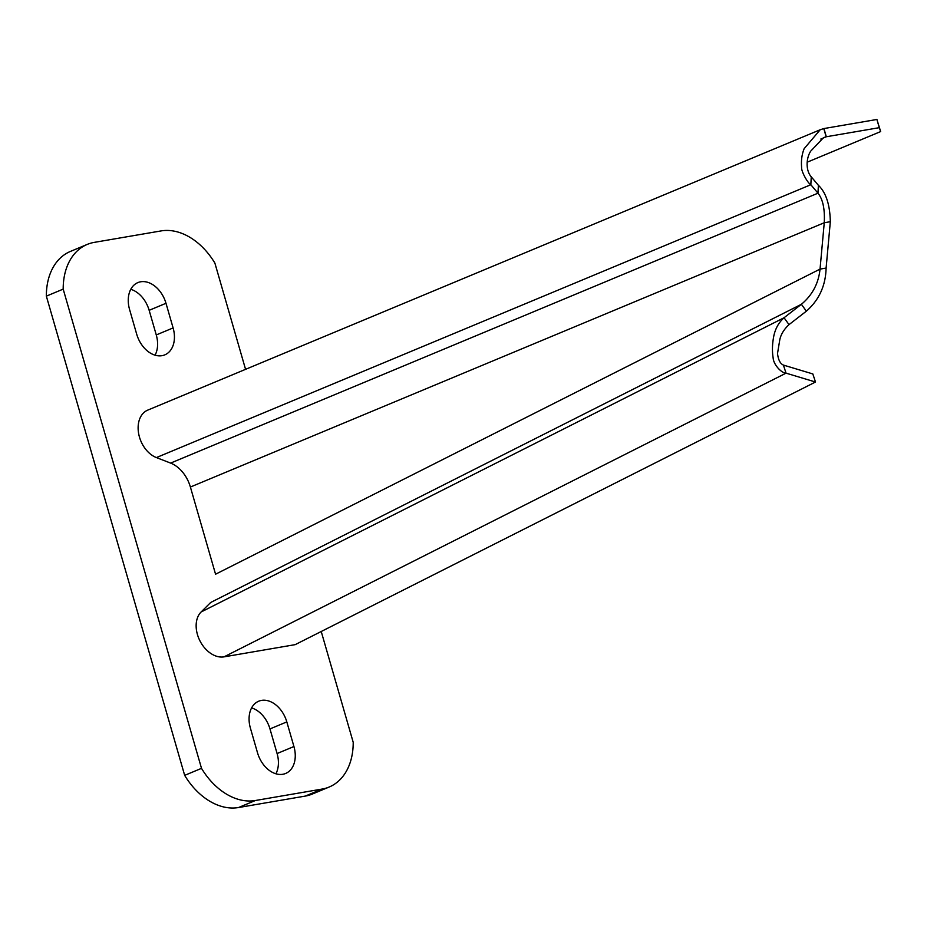 <?xml version="1.0" encoding="UTF-8"?>
<svg xmlns="http://www.w3.org/2000/svg" width="927" height="927" viewBox="0 0 927 927"><rect width="100%" height="100%" fill="white"/><g stroke="black" fill="none" stroke-linecap="round" stroke-linejoin="round"><path stroke-width="1.39" d="M251.599 707.915A25.794 18.239 67.4 0 1 269.977 728.923L277.092 753.547A25.794 18.239 -112.6 0 1 275.898 773.778M155.076 355.168A25.794 18.239 -112.6 0 0 156.269 334.937L149.154 310.313A25.794 18.239 67.4 0 0 130.777 289.305M321.229 631.496L353.21 742.318A64.484 45.597 -112.6 0 1 329.178 787.023L312.341 794.045A64.484 45.597 -112.6 0 1 305.296 796.084L322.121 789.062L255.377 800.511A64.484 45.597 67.4 0 1 201.507 768.344L63.187 289.12A64.484 45.597 -112.6 0 1 87.231 244.415A64.484 45.597 -112.6 0 1 94.276 242.376L161.031 230.927A64.484 45.597 67.4 0 1 214.89 263.106L245.562 369.34M87.231 244.415L70.394 251.437A64.484 45.597 -112.6 0 0 46.35 296.142L184.67 775.366A64.484 45.597 67.4 0 0 238.54 807.533L305.296 796.084M286.814 721.901L293.929 746.525A25.794 18.239 -112.6 0 1 285.643 773.454A25.794 18.239 -112.6 0 1 257.509 752.77L250.406 728.147A25.794 18.239 67.4 0 1 258.679 701.218A25.794 18.239 67.4 0 1 286.814 721.901L269.977 728.923M129.583 309.537L136.686 334.16A25.794 18.239 -112.6 0 0 164.821 354.856A25.794 18.239 -112.6 0 0 173.106 327.926L165.991 303.291A25.794 18.239 67.4 0 0 137.856 282.608A25.794 18.239 67.4 0 0 129.583 309.537M329.178 787.023A64.484 45.597 -112.6 0 1 322.121 789.062M184.67 775.366L201.507 768.344M46.35 296.142L63.187 289.12M810.65 151.205C805.772 158.923 805.922 170.892 811.252 176.837L810.835 184.716C807.73 183.256 801.055 171.24 801.612 167.231C801.032 160.545 801.878 154.357 804.149 148.679L820.186 129.757L823.767 128.586L826.189 136.779L823.5 137.694L810.65 151.205M830.325 221.704C829.943 204.624 825.969 192.492 818.39 185.307L817.973 193.187C822.863 199.189 824.96 209.05 824.254 222.747L830.325 221.704L826.108 268.065L820.036 269.108L824.254 222.747L190.394 487.034A30.093 21.275 67.4 0 0 170.614 463.094L156.408 457.579A25.794 18.239 -112.6 0 1 138.158 426.362A25.794 18.239 -112.6 0 1 147.729 410.128L819.874 129.884M820.812 139.05L826.305 136.756L823.941 128.552A25.794 18.239 67.4 0 0 823.767 128.586M783.396 365.076L812.828 373.94L815.493 382.017L295.18 644.647L223.998 656.861A25.794 18.065 -116.8 0 1 202.897 645.702A25.794 18.065 -116.8 0 1 201.101 611.994L784.045 317.752L789.016 324.624C784.01 329.328 780.94 334.346 779.804 339.653L777.521 353.5C778.251 359.815 780.21 363.674 783.396 365.076L786.05 373.152C781.994 373.43 773.489 364.983 773.141 357.857C772.006 350.997 772.261 343.546 773.906 335.504C775.551 328.239 778.923 322.318 784.045 317.752L801.391 304.299C812.376 295.087 818.587 283.349 820.036 269.108L215.562 574.219L190.394 487.034M826.108 268.065C825.656 285.667 819.074 300.047 806.363 311.171L801.391 304.299L210.672 602.48L201.101 611.994M815.493 382.017L786.05 373.152L223.998 656.861M789.016 324.624L806.363 311.171M826.189 136.779A17.196 12.155 67.4 0 1 826.305 136.756L879.283 127.671L876.907 119.467L880.65 131.576L807.127 162.225M823.941 128.552L876.907 119.467M879.283 127.671L880.65 131.576M818.39 185.307L811.252 176.837M170.614 463.094L817.973 193.187L810.835 184.716L156.408 457.579M238.54 807.533L255.377 800.511M149.154 310.313L165.991 303.291M156.269 334.937L173.106 327.926M277.092 753.547L293.929 746.525"/></g></svg>
